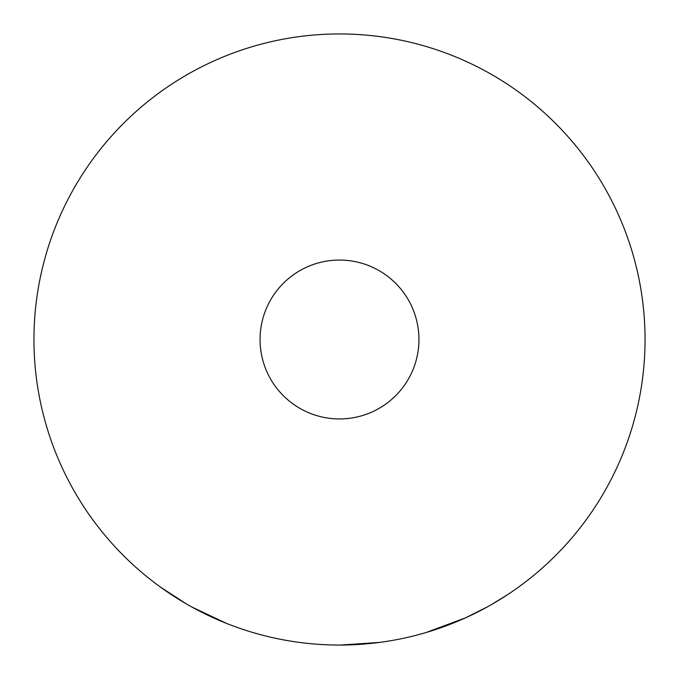 <?xml version="1.0" encoding="UTF-8"?>
<svg xmlns="http://www.w3.org/2000/svg" width="679" height="679" viewBox="0 0 679 679"><rect width="100%" height="100%" fill="white"/><g stroke="black" fill="none" stroke-linecap="round" stroke-linejoin="round"><path stroke-width="1.02" d="M645.05 339.5A305.55 305.55 0 0 1 339.5 645.05A305.55 305.55 0 0 1 33.95 339.5A305.55 305.55 0 0 1 339.5 33.95A305.55 305.55 0 0 1 645.05 339.5M418.943 339.5A79.443 79.443 0 0 1 339.5 418.943A79.443 79.443 0 0 1 260.057 339.5A79.443 79.443 0 0 1 339.5 260.057A79.443 79.443 0 0 1 418.943 339.5M507.561 594.685L491.333 604.658A305.55 305.55 0 0 1 470.598 615.497M416.015 635.315L421.642 633.804A305.55 305.55 0 0 0 425.809 632.607L465.234 617.983L487.547 606.788M430.062 631.317A305.55 305.55 0 0 0 454.972 622.388L458.97 620.725M448.607 624.909L452.74 623.297M525.869 581.631L529.459 578.822M379.018 642.487A305.55 305.55 0 0 1 358.24 644.473M340.561 645.05L379.238 642.453M301.866 642.724A305.55 305.55 0 0 1 297.733 642.181L293.336 641.545A305.55 305.55 0 0 1 256.781 633.643L252.512 632.404A305.55 305.55 0 0 1 248.37 631.139L242.827 629.357A305.55 305.55 0 0 1 216.839 619.35M282.54 639.694L286.81 640.475M160.651 587.242L186.386 603.92A305.55 305.55 0 0 0 208.504 615.547M192.055 607.119L226.71 623.466"/></g></svg>
